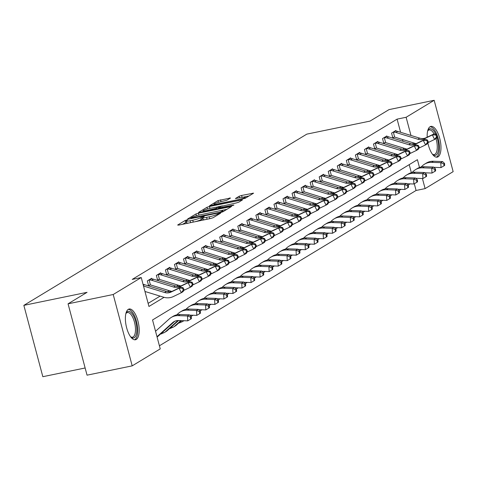 <?xml version="1.0" encoding="UTF-8"?>
<svg xmlns="http://www.w3.org/2000/svg" width="477" height="477" viewBox="0 0 477 477"><rect width="100%" height="100%" fill="white"/><g stroke="black" fill="none" stroke-linecap="round" stroke-linejoin="round"><path stroke-width="0.72" d="M186.93 219.909L185.195 220.469L177.647 225.037L178.708 225.102L210.613 218.52L213.1 217.727L220.648 213.159L217.19 214.262A6.32 0.817 -14.9 0 1 209.242 216.808L206.583 217.357A6.32 0.817 -14.9 0 1 202.749 217.607A6.32 0.817 -14.9 0 1 203.184 217.148L204.257 216.457L203.417 216.51L200.704 217.661A6.32 0.817 -14.9 0 1 192.756 220.207L190.096 220.756A6.32 0.817 -14.9 0 1 186.263 221.006A6.32 0.817 -14.9 0 1 186.698 220.547L187.771 219.855L186.93 219.909M186.549 222.067L182.548 224.309M203.029 218.669L201.216 219.587L200.704 217.661M427.177 137.209A15.693 6.279 -101.6 0 1 430.069 126.733A15.693 6.279 -101.6 0 1 430.898 126.399A15.693 6.279 -101.6 0 1 439.985 139.427A15.693 6.279 -101.6 0 1 438.071 156.814A15.693 6.279 -101.6 0 1 437.236 157.142A15.693 6.279 -101.6 0 1 427.857 142.736M136.291 339.421A15.693 6.279 -101.6 0 1 135.462 339.755A15.693 6.279 -101.6 0 1 126.375 326.733A15.693 6.279 -101.6 0 1 128.289 309.346A15.693 6.279 -101.6 0 1 129.124 309.013A15.693 6.279 -101.6 0 1 138.205 322.035A15.693 6.279 -101.6 0 1 136.291 339.421M230.528 198.021L218.031 200.596L209.51 205.814L245.1 198.36L253.615 193.149L241.606 195.457L239.126 196.25L235.399 198.563L241.958 197.377A5.283 0.68 -14.9 0 1 245.166 197.168A5.283 0.68 -14.9 0 1 238.16 199.678L217.154 204.007A5.283 0.68 -14.9 0 1 213.946 204.216A5.283 0.68 -14.9 0 1 220.952 201.711L226.939 200.191L230.528 198.021M419.492 167.499L417.411 159.688L152.539 319.966L160.236 348.89L132.195 365.859L87.047 375.166L68.062 303.819L87.058 292.329L23.85 305.358L306.812 134.132L370.021 121.104L389.017 109.609L434.165 100.301L453.15 171.642L425.108 188.612L422.419 178.511M68.062 303.819L113.21 294.512L141.252 277.542L148.949 306.467L164.046 297.332M400.591 132.272L397.097 119.131L132.224 279.409L141.252 277.542M397.097 119.131L406.124 117.27L434.165 100.301M198.42 213.171L195.934 213.964L187.556 219.038L188.618 219.104L220.523 212.527L223.009 211.728L231.524 206.517L198.42 213.171L198.927 215.073M198.599 212.354L206.982 207.28L209.463 206.487L242.572 199.833L238.846 202.147L236.365 202.94L220.94 206.404L218.424 207.984L233.098 205.128L233.933 205.074L232.102 205.73L198.653 212.551M148.12 303.366L160.093 296.122M167.445 291.674L169.138 290.648M176.496 286.2L178.183 285.174M185.541 280.726L187.228 279.701M194.586 275.253L196.274 274.227M203.631 269.779L205.325 268.754M212.676 264.3L214.37 263.28M221.722 258.826L223.415 257.807M230.773 253.353L232.46 252.333M239.818 247.879L241.505 246.859M248.863 242.405L250.55 241.386M257.908 236.932L259.601 235.912M266.953 231.458L268.646 230.439M275.998 225.985L277.692 224.959M285.049 220.511L286.737 219.486M294.094 215.038L295.782 214.012M303.139 209.564L304.827 208.538M312.185 204.09L313.878 203.065M321.23 198.617L322.923 197.591M330.275 193.143L331.968 192.118M339.326 187.67L341.013 186.644M348.371 182.196L350.058 181.171M357.416 176.717L359.103 175.697M366.461 171.243L368.155 170.223M375.506 165.769L377.2 164.75M384.551 160.296L386.245 159.276M393.603 154.822L395.29 153.803M402.648 149.349L404.335 148.329M402.982 141.264L402.516 139.511M151.841 278.92L151.668 278.276L147.327 280.899L148.609 285.723L149.79 285.007L148.508 285.341M160.886 273.446L160.713 272.802L156.373 275.426L157.654 280.249L158.835 279.534L157.553 279.868M169.931 267.973L169.758 267.329L165.418 269.952L166.7 274.776L167.88 274.06L166.598 274.394M178.976 262.499L178.803 261.855L174.463 264.479L175.745 269.302L176.925 268.587L175.643 268.921M188.021 257.025L187.855 256.382L183.508 259.005L184.79 263.829L185.97 263.113L184.688 263.447M197.067 251.552L196.9 250.902L192.553 253.531L193.841 258.355L195.021 257.64L193.74 257.974M206.118 246.078L205.945 245.428L201.604 248.058L202.886 252.882L204.067 252.166L202.785 252.5M215.163 240.605L214.99 239.955L210.649 242.584L211.931 247.402L213.112 246.692L211.83 247.026M224.208 235.125L224.035 234.481L219.694 237.111L220.976 241.928L222.157 241.219L220.875 241.553M233.253 229.652L233.08 229.008L228.739 231.637L230.021 236.455L231.202 235.745L229.92 236.079M242.298 224.178L242.131 223.534L237.784 226.164L239.066 230.981L240.247 230.266L238.971 230.606M251.343 218.704L251.176 218.061L246.83 220.69L248.118 225.508L249.298 224.792L248.016 225.132M260.394 213.231L260.221 212.587L255.881 215.216L257.163 220.034L258.343 219.319L257.061 219.658M269.439 207.757L269.267 207.113L264.926 209.743L266.208 214.561L267.388 213.845L266.106 214.185M278.485 202.284L278.312 201.64L273.971 204.269L275.253 209.087L276.433 208.371L275.151 208.705M287.53 196.81L287.357 196.166L283.016 198.796L284.298 203.613L285.479 202.898L284.197 203.232M296.575 191.337L296.408 190.693L292.061 193.316L293.343 198.14L294.524 197.424L293.248 197.758M305.626 185.863L305.453 185.219L301.106 187.843L302.394 192.666L303.575 191.951L302.293 192.285M314.671 180.389L314.498 179.746L310.157 182.369L311.439 187.193L312.62 186.477L311.338 186.811M323.716 174.916L323.543 174.272L319.202 176.895L320.484 181.719L321.665 181.004L320.383 181.338M332.761 169.442L332.588 168.798L328.248 171.422L329.529 176.246L330.71 175.53L329.428 175.864M341.806 163.969L341.633 163.319L337.293 165.948L338.575 170.772L339.755 170.056L338.473 170.39M350.851 158.495L350.684 157.845L346.338 160.475L347.62 165.298L348.8 164.583L347.524 164.917M359.902 153.022L359.73 152.372L355.389 155.001L356.671 159.819L357.851 159.109L356.569 159.443M368.948 147.542L368.775 146.898L364.434 149.528L365.716 154.345L366.896 153.636L365.615 153.97M377.993 142.068L377.82 141.425L373.479 144.054L374.761 148.872L375.942 148.162L374.66 148.496M387.038 136.595L386.865 135.951L382.524 138.58L383.806 143.398L384.987 142.683L383.705 143.022M396.083 131.121L395.91 130.477L391.569 133.107L392.851 137.925L394.032 137.209L392.75 137.549M159.413 345.783L416.075 190.472L414.292 183.764M411.341 172.68L409.206 164.654M161.286 333.381L161.435 333.93L162.615 333.214L161.333 333.548M170.337 327.908L170.48 328.456L171.66 327.741L170.378 328.075M179.382 322.434L179.525 322.983L180.705 322.267L179.424 322.601M23.85 305.358L42.835 376.699L85.133 367.982M132.195 365.859L113.21 294.512M416.075 190.472L425.108 188.612M413.243 144.03L412.891 142.701M410.965 135.462L406.124 117.27M186.263 221.006L186.775 222.932A6.32 0.817 -14.9 0 0 189.119 222.956M194.944 221.751A6.32 0.817 -14.9 0 0 201.216 219.587M202.749 217.607L203.262 219.533A6.32 0.817 -14.9 0 0 205.605 219.557M227.004 209.314L220.428 210.667M190.818 218.055L219.569 212.325L222.336 211.144A6.32 0.817 -14.9 0 0 222.771 210.691A6.32 0.817 -14.9 0 0 218.937 210.941L199.791 214.888A6.32 0.817 -14.9 0 0 191.849 217.429L190.818 218.055M218.174 206.726L222.473 205.843M209.999 208.377A5.283 0.68 -14.9 0 0 202.993 210.882A5.283 0.68 -14.9 0 0 206.195 210.673L216.081 208.354L218.597 206.774L209.999 208.377M249.095 195.946L243.312 197.138M156.993 336.708L172.608 322.667A10.059 9.129 58.8 0 1 173.861 321.736A10.059 9.129 58.8 0 1 178.577 320.532L187.741 320.848L187.491 315.947L178.326 315.625A15.091 13.69 -121.2 0 0 171.261 317.432A15.091 13.69 -121.2 0 0 169.377 318.833L155.55 331.265M157.064 336.971L157.315 336.816A7.042 6.392 -121.2 0 0 158.191 336.166L174.415 321.576A10.059 9.129 58.8 0 1 174.803 321.248M190.55 317.175L190.645 319.137L191.372 318.696L191.271 316.734L190.55 317.175L187.491 315.947L189.303 314.85L180.139 314.528A15.091 13.69 -121.2 0 0 173.068 316.34L171.261 317.432M189.303 314.85L191.271 316.734M190.645 319.137L187.741 320.848M143.082 284.411A7.042 6.392 58.8 0 1 144.495 284.68L166.395 291.411A10.059 9.129 -121.2 0 0 172.817 290.994L180.866 287.124L179.06 288.221L182.417 288.209L183.317 290.01L184.044 289.569L183.144 287.774L182.417 288.209M143.511 286.027L164.583 292.508A10.059 9.129 -121.2 0 0 171.01 292.091L179.06 288.221L181.314 292.717L173.264 296.581A15.091 13.69 58.8 0 1 163.623 297.207L144.96 291.471M184.044 289.569L183.12 291.62L181.314 292.717L183.317 290.01M183.144 287.774L180.866 287.124M189.59 315.124L196.786 315.375L196.542 310.467L187.378 310.151A15.091 13.69 -121.2 0 0 180.306 311.958A15.091 13.69 -121.2 0 0 178.422 313.353L176.764 314.844M199.595 311.702L199.69 313.663L200.418 313.222L200.316 311.26L199.595 311.702L196.542 310.467L198.349 309.376L189.184 309.054A15.091 13.69 -121.2 0 0 182.113 310.867L180.306 311.958M162.925 331.909L163.223 333.029A7.042 6.392 -121.2 0 0 164.553 332.439L166.36 331.342A7.042 6.392 -121.2 0 0 167.236 330.692L178.535 320.532M164.553 332.439A7.042 6.392 -121.2 0 0 165.43 331.789L177.945 320.532M163.223 333.029L162.615 333.214M198.349 309.376L200.316 311.26M199.69 313.663L196.786 315.375M198.635 309.651L205.831 309.901L205.587 304.994L196.423 304.678A15.091 13.69 -121.2 0 0 189.351 306.484A15.091 13.69 -121.2 0 0 187.467 307.88L185.815 309.37M208.64 306.222L208.741 308.19L209.463 307.748L209.361 305.787L208.64 306.222L205.587 304.994L207.394 303.903L198.229 303.581A15.091 13.69 -121.2 0 0 191.158 305.393L189.351 306.484M171.97 326.435L172.269 327.556A7.042 6.392 -121.2 0 0 173.598 326.966L175.405 325.869A7.042 6.392 -121.2 0 0 176.281 325.219L181.385 320.627M173.598 326.966A7.042 6.392 -121.2 0 0 174.475 326.31L180.819 320.61M172.269 327.556L171.66 327.741M207.394 303.903L209.361 305.787M208.741 308.19L205.831 309.901M207.686 304.177L214.877 304.427L214.632 299.52L205.468 299.204A15.091 13.69 -121.2 0 0 198.396 301.011A15.091 13.69 -121.2 0 0 196.518 302.406L194.86 303.897M217.685 300.748L217.786 302.716L218.508 302.275L218.412 300.313L217.685 300.748L214.632 299.52L216.439 298.429L207.274 298.107A15.091 13.69 -121.2 0 0 200.209 299.92L198.396 301.011M181.022 320.961L181.32 322.082A7.042 6.392 -121.2 0 0 182.643 321.492A7.042 6.392 -121.2 0 0 183.52 320.836L183.663 320.711M181.32 322.082L180.705 322.267M190.013 315.53L190.43 315.154M216.439 298.429L218.412 300.313M217.786 302.716L214.877 304.427M153.54 279.206L151.728 280.303A7.042 6.392 58.8 0 0 149.128 280.053L150.935 278.956A7.042 6.392 58.8 0 1 153.54 279.206L175.441 285.938A10.059 9.129 -121.2 0 0 181.862 285.52L189.912 281.651L188.105 282.748L191.462 282.736L192.368 284.536L193.09 284.095L192.189 282.301L191.462 282.736M151.728 280.303L173.628 287.035A10.059 9.129 -121.2 0 0 180.056 286.617L188.105 282.748L190.359 287.237L183.639 290.469M193.09 284.095L192.165 286.146L190.359 287.237L192.368 284.536M171.696 291.435L150.768 285.002A2.009 1.825 -121.2 0 0 150.428 284.93L149.79 285.007M149.128 280.053L150.428 284.93M192.189 282.301L189.912 281.651M162.585 273.732L160.773 274.83A7.042 6.392 58.8 0 0 158.173 274.579L159.986 273.482A7.042 6.392 58.8 0 1 162.585 273.732L184.486 280.464A10.059 9.129 -121.2 0 0 190.907 280.047L198.963 276.177L197.15 277.274L200.513 277.262L201.413 279.063L202.135 278.622L201.234 276.827L200.513 277.262M160.773 274.83L182.673 281.561A10.059 9.129 -121.2 0 0 189.101 281.144L197.15 277.274L199.404 281.764L192.684 284.996M202.135 278.622L201.216 280.673L199.404 281.764L201.413 279.063M180.747 285.962L159.819 279.528A2.009 1.825 -121.2 0 0 159.473 279.456L158.835 279.534M158.173 274.579L159.473 279.456M201.234 276.827L198.963 276.177M171.631 268.259L169.824 269.356A7.042 6.392 58.8 0 0 167.218 269.1L169.031 268.008A7.042 6.392 58.8 0 1 171.631 268.259L193.531 274.99A10.059 9.129 -121.2 0 0 199.958 274.573L208.008 270.703L206.195 271.801L209.558 271.789L210.458 273.589L211.18 273.148L210.279 271.353L209.558 271.789M169.824 269.356L191.724 276.088A10.059 9.129 -121.2 0 0 198.146 275.67L206.195 271.801L208.449 276.29L201.729 279.522M211.18 273.148L210.262 275.199L208.449 276.29L210.458 273.589M189.792 280.488L168.864 274.054A2.009 1.825 -121.2 0 0 168.518 273.983L167.88 274.06M167.218 269.1L168.518 273.983M210.279 271.353L208.008 270.703M216.731 298.703L223.928 298.954L223.677 294.047L214.513 293.731A15.091 13.69 -121.2 0 0 207.441 295.537A15.091 13.69 -121.2 0 0 205.563 296.932L203.906 298.423M226.73 295.275L226.831 297.243L227.553 296.801L227.457 294.84L226.73 295.275L223.677 294.047L225.49 292.956L216.325 292.634A15.091 13.69 -121.2 0 0 209.254 294.446L207.441 295.537M190.925 316.406A7.042 6.392 -121.2 0 0 191.688 316.018A7.042 6.392 -121.2 0 0 192.565 315.363L192.714 315.237M199.058 310.056L199.481 309.68M225.49 292.956L227.457 294.84M226.831 297.243L223.928 298.954M180.676 262.785L178.869 263.882A7.042 6.392 58.8 0 0 176.269 263.626L178.076 262.535A7.042 6.392 58.8 0 1 180.676 262.785L202.576 269.517A10.059 9.129 -121.2 0 0 209.004 269.1L217.053 265.23L215.24 266.327L218.603 266.315L219.503 268.116L220.231 267.675L219.325 265.88L218.603 266.315M178.869 263.882L200.769 270.614A10.059 9.129 -121.2 0 0 207.191 270.197L215.24 266.327L217.494 270.817L210.78 274.048M220.231 267.675L219.307 269.726L217.494 270.817L219.503 268.116M198.837 275.014L177.909 268.581A2.009 1.825 -121.2 0 0 177.563 268.509L176.925 268.587M176.269 263.626L177.563 268.509M219.325 265.88L217.053 265.23M125.88 313.556A13.583 5.438 -101.6 0 1 126.053 313.192A13.583 5.438 -101.6 0 1 132.475 314.206A13.583 5.438 -101.6 0 1 136.81 328.629A13.583 5.438 -101.6 0 1 130.99 337.126A13.583 5.438 -101.6 0 1 130.68 336.863M130.615 336.774A12.575 5.032 78.4 0 0 132.481 337.185A12.575 5.032 78.4 0 0 135.462 328.522A12.575 5.032 78.4 0 0 127.407 312.554A12.575 5.032 78.4 0 0 125.85 313.669M134.538 339.779A15.592 6.243 78.4 0 0 137.692 329.213A15.592 6.243 78.4 0 0 128.265 309.358M427.654 130.942A13.583 5.438 -101.6 0 1 427.833 130.585A13.583 5.438 -101.6 0 1 429.163 129.052A13.583 5.438 -101.6 0 1 435.793 134.323M436.932 137.191A13.583 5.438 -101.6 0 1 436.085 155.085A13.583 5.438 -101.6 0 1 432.77 154.518A13.583 5.438 -101.6 0 1 432.46 154.256M432.395 154.16A12.575 5.032 78.4 0 0 434.261 154.572A12.575 5.032 78.4 0 0 434.929 154.309A12.575 5.032 78.4 0 0 435.984 138.604M434.058 133.906A12.575 5.032 78.4 0 0 429.181 129.941A12.575 5.032 78.4 0 0 428.513 130.203A12.575 5.032 78.4 0 0 427.63 131.056M436.318 157.166A15.592 6.243 78.4 0 0 436.598 157.016A15.592 6.243 78.4 0 0 438.655 140.429A15.592 6.243 78.4 0 0 430.045 126.745M225.776 293.23L232.973 293.48L232.722 288.573L223.558 288.257A15.091 13.69 -121.2 0 0 216.486 290.064A15.091 13.69 -121.2 0 0 214.608 291.459L212.951 292.95M235.781 289.801L235.876 291.763L236.598 291.328L236.503 289.366L235.781 289.801L232.722 288.573L234.535 287.482L225.371 287.16A15.091 13.69 -121.2 0 0 218.299 288.967L216.486 290.064M199.97 310.932A7.042 6.392 -121.2 0 0 200.734 310.545A7.042 6.392 -121.2 0 0 201.616 309.889L201.759 309.764M208.109 304.582L208.527 304.207M234.535 287.482L236.503 289.366M235.876 291.763L232.973 293.48M234.821 287.756L242.018 288.007L241.767 283.099L232.603 282.783A15.091 13.69 -121.2 0 0 225.538 284.59A15.091 13.69 -121.2 0 0 223.653 285.985L221.996 287.476M244.826 284.328L244.922 286.289L245.649 285.854L245.548 283.893L244.826 284.328L241.767 283.099L243.58 282.008L234.416 281.686A15.091 13.69 -121.2 0 0 227.344 283.493L225.538 284.59M209.015 305.459A7.042 6.392 -121.2 0 0 209.779 305.065A7.042 6.392 -121.2 0 0 210.661 304.415L210.804 304.284M217.154 299.109L217.572 298.733M243.58 282.008L245.548 283.893M244.922 286.289L242.018 288.007M243.866 282.283L251.063 282.533L250.819 277.626L241.654 277.304A15.091 13.69 -121.2 0 0 234.583 279.117A15.091 13.69 -121.2 0 0 232.698 280.512L231.041 282.002M253.871 278.854L253.967 280.816L254.694 280.381L254.593 278.419L253.871 278.854L250.819 277.626L252.625 276.529L243.461 276.213A15.091 13.69 -121.2 0 0 236.389 278.019L234.583 279.117M218.067 299.979A7.042 6.392 -121.2 0 0 218.83 299.592A7.042 6.392 -121.2 0 0 219.706 298.942L219.849 298.811M226.199 293.635L226.617 293.26M252.625 276.529L254.593 278.419M253.967 280.816L251.063 282.533M252.911 276.809L260.108 277.059L259.864 272.152L250.699 271.83A15.091 13.69 -121.2 0 0 243.628 273.643A15.091 13.69 -121.2 0 0 241.744 275.038L240.092 276.529M262.916 273.381L263.018 275.342L263.739 274.907L263.638 272.945L262.916 273.381L259.864 272.152L261.67 271.055L252.506 270.739A15.091 13.69 -121.2 0 0 245.434 272.546L243.628 273.643M227.112 294.506A7.042 6.392 -121.2 0 0 227.875 294.118A7.042 6.392 -121.2 0 0 228.751 293.468L228.894 293.337M235.244 288.162L235.662 287.786M261.67 271.055L263.638 272.945M263.018 275.342L260.108 277.059M261.962 271.335L269.153 271.586L268.909 266.679L259.744 266.357A15.091 13.69 -121.2 0 0 252.673 268.169A15.091 13.69 -121.2 0 0 250.795 269.565L249.137 271.055M271.962 267.907L272.063 269.869L272.784 269.433L272.689 267.472L271.962 267.907L268.909 266.679L270.715 265.582L261.551 265.266A15.091 13.69 -121.2 0 0 254.485 267.072L252.673 268.169M236.157 289.032A7.042 6.392 -121.2 0 0 236.92 288.645A7.042 6.392 -121.2 0 0 237.796 287.995L237.94 287.864M244.29 282.688L244.707 282.312M270.715 265.582L272.689 267.472M272.063 269.869L269.153 271.586M189.721 257.312L187.914 258.403A7.042 6.392 58.8 0 0 185.314 258.152L187.121 257.061A7.042 6.392 58.8 0 1 189.721 257.312L211.621 264.043A10.059 9.129 -121.2 0 0 218.049 263.626L226.098 259.756L224.291 260.853L227.648 260.841L228.549 262.642L229.276 262.201L228.376 260.406L227.648 260.841M187.914 258.403L209.814 265.14A10.059 9.129 -121.2 0 0 216.242 264.723L224.291 260.853L226.545 265.343L219.825 268.575M229.276 262.201L228.352 264.252L226.545 265.343L228.549 262.642M207.883 269.541L186.954 263.107A2.009 1.825 -121.2 0 0 186.614 263.036L185.97 263.113M185.314 258.152L186.614 263.036M228.376 260.406L226.098 259.756M198.772 251.838L196.959 252.929A7.042 6.392 58.8 0 0 194.36 252.679L196.166 251.588A7.042 6.392 58.8 0 1 198.772 251.838L220.672 258.57A10.059 9.129 -121.2 0 0 227.094 258.152L235.143 254.283L233.336 255.38L236.693 255.368L237.594 257.163L238.321 256.727L237.421 254.933L236.693 255.368M196.959 252.929L218.86 259.661A10.059 9.129 -121.2 0 0 225.287 259.244L233.336 255.38L235.59 259.87L228.871 263.101M238.321 256.727L237.397 258.778L235.59 259.87L237.594 257.163M216.928 264.067L195.999 257.634A2.009 1.825 -121.2 0 0 195.659 257.562L195.021 257.64M194.36 252.679L195.659 257.562M237.421 254.933L235.143 254.283M207.817 246.365L206.004 247.456A7.042 6.392 58.8 0 0 203.405 247.205L205.217 246.114A7.042 6.392 58.8 0 1 207.817 246.365L229.717 253.096A10.059 9.129 -121.2 0 0 236.139 252.679L244.188 248.809L242.382 249.906L245.738 249.894L246.645 251.689L247.366 251.254L246.466 249.459L245.738 249.894M206.004 247.456L227.905 254.187A10.059 9.129 -121.2 0 0 234.332 253.77L242.382 249.906L244.635 254.396L237.916 257.628M247.366 251.254L246.442 253.305L244.635 254.396L246.645 251.689M225.973 258.594L205.05 252.16A2.009 1.825 -121.2 0 0 204.705 252.089L204.067 252.166M203.405 247.205L204.705 252.089M246.466 249.459L244.188 248.809M216.862 240.891L215.049 241.982A7.042 6.392 58.8 0 0 212.45 241.732L214.262 240.641A7.042 6.392 58.8 0 1 216.862 240.891L238.762 247.623A10.059 9.129 -121.2 0 0 245.19 247.205L253.239 243.336L251.427 244.427L254.79 244.421L255.69 246.215L256.411 245.78L255.511 243.98L254.79 244.421M215.049 241.982L236.95 248.714A10.059 9.129 -121.2 0 0 243.377 248.296L251.427 244.427L253.681 248.922L246.961 252.154M256.411 245.78L255.493 247.825L253.681 248.922L255.69 246.215M235.024 253.12L214.095 246.687A2.009 1.825 -121.2 0 0 213.75 246.615L213.112 246.692M212.45 241.732L213.75 246.615M255.511 243.98L253.239 243.336M225.907 235.417L224.101 236.509A7.042 6.392 58.8 0 0 221.495 236.258L223.308 235.161A7.042 6.392 58.8 0 1 225.907 235.417L247.807 242.149A10.059 9.129 -121.2 0 0 254.235 241.732L262.284 237.862L260.472 238.953L263.835 238.947L264.735 240.742L265.456 240.307L264.556 238.506L263.835 238.947M224.101 236.509L246.001 243.24A10.059 9.129 -121.2 0 0 252.422 242.823L260.472 238.953L262.726 243.449L256.006 246.681M265.456 240.307L264.538 242.352L262.726 243.449L264.735 240.742M244.069 247.646L223.141 241.213A2.009 1.825 -121.2 0 0 222.795 241.141L222.157 241.219M221.495 236.258L222.795 241.141M264.556 238.506L262.284 237.862M271.008 265.862L278.204 266.112L277.954 261.205L268.789 260.883A15.091 13.69 -121.2 0 0 261.718 262.696A15.091 13.69 -121.2 0 0 259.84 264.091L258.182 265.582M281.007 262.433L281.108 264.395L281.829 263.96L281.734 261.998L281.007 262.433L277.954 261.205L279.766 260.108L270.602 259.792A15.091 13.69 -121.2 0 0 263.531 261.599L261.718 262.696M245.202 283.559A7.042 6.392 -121.2 0 0 245.965 283.171A7.042 6.392 -121.2 0 0 246.842 282.521L246.991 282.39M253.335 277.215L253.758 276.839M279.766 260.108L281.734 261.998M281.108 264.395L278.204 266.112M234.952 229.944L233.146 231.035A7.042 6.392 58.8 0 0 230.546 230.785L232.353 229.687A7.042 6.392 58.8 0 1 234.952 229.944L256.853 236.675A10.059 9.129 -121.2 0 0 263.28 236.258L271.33 232.388L269.523 233.48L272.88 233.474L273.78 235.268L274.508 234.833L273.601 233.032L272.88 233.474M233.146 231.035L255.046 237.767A10.059 9.129 -121.2 0 0 261.468 237.349L269.523 233.48L271.771 237.975L265.057 241.207M274.508 234.833L273.583 236.878L271.771 237.975L273.78 235.268M253.114 242.173L232.186 235.739A2.009 1.825 -121.2 0 0 231.84 235.668L231.202 235.745M230.546 230.785L231.84 235.668M273.601 233.032L271.33 232.388M280.053 260.388L287.249 260.639L286.999 255.732L277.835 255.41A15.091 13.69 -121.2 0 0 270.763 257.222A15.091 13.69 -121.2 0 0 268.885 258.617L267.227 260.108M290.058 256.96L290.153 258.922L290.881 258.486L290.779 256.519L290.058 256.96L286.999 255.732L288.812 254.635L279.647 254.319A15.091 13.69 -121.2 0 0 272.576 256.125L270.763 257.222M254.247 278.085A7.042 6.392 -121.2 0 0 255.01 277.697A7.042 6.392 -121.2 0 0 255.893 277.048L256.036 276.916M262.386 271.741L262.803 271.365M288.812 254.635L290.779 256.519M290.153 258.922L287.249 260.639M243.997 224.47L242.191 225.561A7.042 6.392 58.8 0 0 239.591 225.311L241.398 224.214A7.042 6.392 58.8 0 1 243.997 224.47L265.898 231.202A10.059 9.129 -121.2 0 0 272.325 230.785L280.375 226.915L278.568 228.006L281.925 228L282.825 229.795L283.553 229.359L282.652 227.559L281.925 228M242.191 225.561L264.091 232.293A10.059 9.129 -121.2 0 0 270.519 231.876L278.568 228.006L280.822 232.502L274.102 235.727M283.553 229.359L282.628 231.405L280.822 232.502L282.825 229.795M262.159 236.699L241.231 230.266A2.009 1.825 -121.2 0 0 240.891 230.194L240.247 230.266M239.591 225.311L240.891 230.194M282.652 227.559L280.375 226.915M289.098 254.915L296.295 255.165L296.044 250.258L286.88 249.936A15.091 13.69 -121.2 0 0 279.814 251.749A15.091 13.69 -121.2 0 0 277.93 253.144L276.272 254.635M299.103 251.486L299.198 253.448L299.926 253.013L299.824 251.045L299.103 251.486L296.044 250.258L297.857 249.161L288.692 248.845A15.091 13.69 -121.2 0 0 281.621 250.652L279.814 251.749M263.292 272.611A7.042 6.392 -121.2 0 0 264.055 272.224A7.042 6.392 -121.2 0 0 264.938 271.574L265.081 271.443M271.431 266.267L271.848 265.892M297.857 249.161L299.824 251.045M299.198 253.448L296.295 255.165M253.048 218.991L251.236 220.088A7.042 6.392 58.8 0 0 248.636 219.837L250.443 218.74A7.042 6.392 58.8 0 1 253.048 218.991L274.949 225.722A10.059 9.129 -121.2 0 0 281.37 225.305L289.42 221.441L287.613 222.532L290.97 222.526L291.876 224.321L292.598 223.886L291.697 222.085L290.97 222.526M251.236 220.088L273.136 226.819A10.059 9.129 -121.2 0 0 279.564 226.402L287.613 222.532L289.867 227.028L283.147 230.254M292.598 223.886L291.674 225.931L289.867 227.028L291.876 224.321M271.204 231.226L250.276 224.792A2.009 1.825 -121.2 0 0 249.936 224.721L249.298 224.792M248.636 219.837L249.936 224.721M291.697 222.085L289.42 221.441M298.143 249.441L305.34 249.692L305.095 244.784L295.931 244.462A15.091 13.69 -121.2 0 0 288.859 246.275A15.091 13.69 -121.2 0 0 286.975 247.67L285.318 249.161M308.148 246.013L308.243 247.974L308.971 247.539L308.869 245.572L308.148 246.013L305.095 244.784L306.902 243.687L297.737 243.365A15.091 13.69 -121.2 0 0 290.666 245.178L288.859 246.275M272.343 267.138A7.042 6.392 -121.2 0 0 273.106 266.75A7.042 6.392 -121.2 0 0 273.983 266.1L274.126 265.969M280.476 260.794L280.893 260.418M306.902 243.687L308.869 245.572M308.243 247.974L305.34 249.692M262.094 213.517L260.281 214.614A7.042 6.392 58.8 0 0 257.681 214.364L259.494 213.267A7.042 6.392 58.8 0 1 262.094 213.517L283.994 220.249A10.059 9.129 -121.2 0 0 290.415 219.831L298.465 215.968L296.658 217.059L300.015 217.053L300.921 218.848L301.643 218.412L300.743 216.612L300.015 217.053M260.281 214.614L282.181 221.346A10.059 9.129 -121.2 0 0 288.609 220.929L296.658 217.059L298.912 221.555L292.192 224.78M301.643 218.412L300.719 220.457L298.912 221.555L300.921 218.848M280.249 225.752L259.327 219.319A2.009 1.825 -121.2 0 0 258.981 219.247L258.343 219.319M257.681 214.364L258.981 219.247M300.743 216.612L298.465 215.968M307.194 243.962L314.385 244.218L314.14 239.311L304.976 238.989A15.091 13.69 -121.2 0 0 297.904 240.802A15.091 13.69 -121.2 0 0 296.026 242.197L294.369 243.687M317.193 240.539L317.294 242.501L318.016 242.06L317.915 240.098L317.193 240.539L314.14 239.311L315.947 238.214L306.783 237.892A15.091 13.69 -121.2 0 0 299.711 239.704L297.904 240.802M281.388 261.664A7.042 6.392 -121.2 0 0 282.151 261.277A7.042 6.392 -121.2 0 0 283.028 260.627L283.171 260.496M289.521 255.32L289.938 254.945M315.947 238.214L317.915 240.098M317.294 242.501L314.385 244.218M271.139 208.044L269.332 209.141A7.042 6.392 58.8 0 0 266.726 208.89L268.539 207.793A7.042 6.392 58.8 0 1 271.139 208.044L293.039 214.775A10.059 9.129 -121.2 0 0 299.467 214.358L307.516 210.488L305.703 211.585L309.066 211.579L309.967 213.374L310.688 212.939L309.788 211.138L309.066 211.579M269.332 209.141L291.226 215.872A10.059 9.129 -121.2 0 0 297.654 215.455L305.703 211.585L307.957 216.081L301.237 219.307M310.688 212.939L309.77 214.984L307.957 216.081L309.967 213.374M289.3 220.273L268.372 213.845A2.009 1.825 -121.2 0 0 268.026 213.774L267.388 213.845M266.726 208.89L268.026 213.774M309.788 211.138L307.516 210.488M316.239 238.488L323.43 238.744L323.185 233.837L314.021 233.515A15.091 13.69 -121.2 0 0 306.949 235.322A15.091 13.69 -121.2 0 0 305.071 236.723L303.414 238.208M326.238 235.066L326.34 237.027L327.061 236.586L326.966 234.624L326.238 235.066L323.185 233.837L324.992 232.74L315.828 232.418A15.091 13.69 -121.2 0 0 308.762 234.231L306.949 235.322M290.433 256.191A7.042 6.392 -121.2 0 0 291.197 255.803A7.042 6.392 -121.2 0 0 292.073 255.153L292.216 255.022M298.566 249.847L298.984 249.465M324.992 232.74L326.966 234.624M326.34 237.027L323.43 238.744M280.184 202.57L278.377 203.667A7.042 6.392 58.8 0 0 275.772 203.417L277.584 202.32A7.042 6.392 58.8 0 1 280.184 202.57L302.084 209.302A10.059 9.129 -121.2 0 0 308.512 208.884L316.561 205.015L314.748 206.112L318.111 206.1L319.012 207.9L319.733 207.459L318.833 205.665L318.111 206.1M278.377 203.667L300.277 210.399A10.059 9.129 -121.2 0 0 306.699 209.981L314.748 206.112L317.002 210.607L310.283 213.833M319.733 207.459L318.815 209.51L317.002 210.607L319.012 207.9M298.346 214.799L277.417 208.366A2.009 1.825 -121.2 0 0 277.071 208.294L276.433 208.371M275.772 203.417L277.071 208.294M318.833 205.665L316.561 205.015M325.284 233.014L332.481 233.265L332.231 228.364L323.066 228.042A15.091 13.69 -121.2 0 0 315.995 229.848A15.091 13.69 -121.2 0 0 314.116 231.25L312.459 232.734M335.283 229.592L335.385 231.554L336.106 231.112L336.011 229.151L335.283 229.592L332.231 228.364L334.043 227.267L324.879 226.945A15.091 13.69 -121.2 0 0 317.807 228.757L315.995 229.848M299.478 250.717A7.042 6.392 -121.2 0 0 300.242 250.33A7.042 6.392 -121.2 0 0 301.118 249.68L301.267 249.549M307.611 244.367L308.035 243.991M334.043 227.267L336.011 229.151M335.385 231.554L332.481 233.265M334.329 227.541L341.526 227.791L341.276 222.884L332.111 222.568A15.091 13.69 -121.2 0 0 325.046 224.375A15.091 13.69 -121.2 0 0 323.162 225.77L321.504 227.261M344.334 224.118L344.43 226.08L345.157 225.639L345.056 223.677L344.334 224.118L341.276 222.884L343.088 221.793L333.924 221.471A15.091 13.69 -121.2 0 0 326.852 223.284L325.046 224.375M308.524 245.244A7.042 6.392 -121.2 0 0 309.287 244.856A7.042 6.392 -121.2 0 0 310.169 244.206L310.312 244.075M316.662 238.894L317.08 238.518M343.088 221.793L345.056 223.677M344.43 226.08L341.526 227.791M343.374 222.067L350.571 222.318L350.327 217.411L341.156 217.095A15.091 13.69 -121.2 0 0 334.091 218.901A15.091 13.69 -121.2 0 0 332.207 220.296L330.549 221.787M353.379 218.639L353.475 220.607L354.202 220.165L354.101 218.204L353.379 218.639L350.327 217.411L352.133 216.319L342.969 215.998A15.091 13.69 -121.2 0 0 335.897 217.81L334.091 218.901M317.569 239.77A7.042 6.392 -121.2 0 0 318.338 239.382A7.042 6.392 -121.2 0 0 319.214 238.727L319.357 238.601M325.708 233.42L326.125 233.044M352.133 216.319L354.101 218.204M353.475 220.607L350.571 222.318M352.42 216.594L359.616 216.844L359.372 211.937L350.207 211.621A15.091 13.69 -121.2 0 0 343.136 213.428A15.091 13.69 -121.2 0 0 341.252 214.823L339.594 216.314M362.425 213.165L362.526 215.133L363.247 214.692L363.146 212.73L362.425 213.165L359.372 211.937L361.178 210.846L352.014 210.524A15.091 13.69 -121.2 0 0 344.943 212.337L343.136 213.428M326.62 234.296A7.042 6.392 -121.2 0 0 327.383 233.909A7.042 6.392 -121.2 0 0 328.259 233.253L328.403 233.128M334.753 227.946L335.17 227.571M361.178 210.846L363.146 212.73M362.526 215.133L359.616 216.844M361.471 211.12L368.661 211.371L368.417 206.463L359.253 206.147A15.091 13.69 -121.2 0 0 352.181 207.954A15.091 13.69 -121.2 0 0 350.303 209.349L348.645 210.84M371.47 207.692L371.571 209.659L372.293 209.218L372.191 207.256L371.47 207.692L368.417 206.463L370.224 205.372L361.059 205.05A15.091 13.69 -121.2 0 0 353.988 206.863L352.181 207.954M335.665 228.823A7.042 6.392 -121.2 0 0 336.428 228.435A7.042 6.392 -121.2 0 0 337.305 227.779L337.448 227.654M343.798 222.473L344.215 222.097M370.224 205.372L372.191 207.256M371.571 209.659L368.661 211.371M370.516 205.647L377.712 205.897L377.462 200.99L368.298 200.674A15.091 13.69 -121.2 0 0 361.226 202.481A15.091 13.69 -121.2 0 0 359.348 203.876L357.69 205.366M380.515 202.218L380.616 204.18L381.338 203.745L381.242 201.783L380.515 202.218L377.462 200.99L379.269 199.899L370.104 199.577A15.091 13.69 -121.2 0 0 363.039 201.383L361.226 202.481M344.71 223.349A7.042 6.392 -121.2 0 0 345.473 222.962A7.042 6.392 -121.2 0 0 346.35 222.306L346.493 222.175M352.843 216.999L353.26 216.624M379.269 199.899L381.242 201.783M380.616 204.18L377.712 205.897M379.561 200.173L386.758 200.423L386.507 195.516L377.343 195.194A15.091 13.69 -121.2 0 0 370.271 197.007A15.091 13.69 -121.2 0 0 368.393 198.402L366.735 199.893M389.56 196.745L389.661 198.706L390.383 198.271L390.287 196.309L389.56 196.745L386.507 195.516L388.32 194.425L379.155 194.103A15.091 13.69 -121.2 0 0 372.084 195.91L370.271 197.007M353.755 217.876A7.042 6.392 -121.2 0 0 354.518 217.482A7.042 6.392 -121.2 0 0 355.395 216.832L355.544 216.701M361.888 211.526L362.311 211.15M388.32 194.425L390.287 196.309M389.661 198.706L386.758 200.423M388.606 194.699L395.803 194.95L395.552 190.043L386.388 189.721A15.091 13.69 -121.2 0 0 379.322 191.533A15.091 13.69 -121.2 0 0 377.438 192.929L375.781 194.419M398.611 191.271L398.706 193.233L399.434 192.797L399.332 190.836L398.611 191.271L395.552 190.043L397.365 188.946L388.2 188.63A15.091 13.69 -121.2 0 0 381.129 190.436L379.322 191.533M362.8 212.396A7.042 6.392 -121.2 0 0 363.563 212.009A7.042 6.392 -121.2 0 0 364.446 211.359L364.589 211.228M370.939 206.052L371.356 205.676M397.365 188.946L399.332 190.836M398.706 193.233L395.803 194.95M289.229 197.096L287.422 198.193A7.042 6.392 58.8 0 0 284.823 197.943L286.629 196.846A7.042 6.392 58.8 0 1 289.229 197.096L311.129 203.828A10.059 9.129 -121.2 0 0 317.557 203.411L325.606 199.541L323.8 200.638L327.156 200.626L328.057 202.427L328.784 201.986L327.878 200.191L327.156 200.626M287.422 198.193L309.323 204.925A10.059 9.129 -121.2 0 0 315.744 204.508L323.8 200.638L326.053 205.134L319.334 208.36M328.784 201.986L327.86 204.037L326.053 205.134L328.057 202.427M307.391 209.325L286.462 202.892A2.009 1.825 -121.2 0 0 286.117 202.82L285.479 202.898M284.823 197.943L286.117 202.82M327.878 200.191L325.606 199.541M298.274 191.623L296.467 192.72A7.042 6.392 58.8 0 0 293.868 192.469L295.674 191.372A7.042 6.392 58.8 0 1 298.274 191.623L320.174 198.354A10.059 9.129 -121.2 0 0 326.602 197.937L334.651 194.067L332.845 195.165L336.202 195.153L337.102 196.953L337.829 196.512L336.929 194.717L336.202 195.153M296.467 192.72L318.368 199.452A10.059 9.129 -121.2 0 0 324.795 199.034L332.845 195.165L335.098 199.654L328.379 202.886M337.829 196.512L336.905 198.563L335.098 199.654L337.102 196.953M316.436 203.852L295.507 197.418A2.009 1.825 -121.2 0 0 295.168 197.347L294.524 197.424M293.868 192.469L295.168 197.347M336.929 194.717L334.651 194.067M307.325 186.149L305.513 187.246A7.042 6.392 58.8 0 0 302.913 186.99L304.72 185.899A7.042 6.392 58.8 0 1 307.325 186.149L329.225 192.881A10.059 9.129 -121.2 0 0 335.647 192.464L343.696 188.594L341.89 189.691L345.247 189.679L346.153 191.48L346.874 191.038L345.974 189.244L345.247 189.679M305.513 187.246L327.413 193.978A10.059 9.129 -121.2 0 0 333.84 193.561L341.89 189.691L344.144 194.181L337.424 197.412M346.874 191.038L345.95 193.09L344.144 194.181L346.153 191.48M325.481 198.378L304.553 191.945A2.009 1.825 -121.2 0 0 304.213 191.873L303.575 191.951M302.913 186.99L304.213 191.873M345.974 189.244L343.696 188.594M316.37 180.676L314.558 181.773A7.042 6.392 58.8 0 0 311.958 181.516L313.771 180.425A7.042 6.392 58.8 0 1 316.37 180.676L338.271 187.407A10.059 9.129 -121.2 0 0 344.692 186.99L352.741 183.12L350.935 184.217L354.298 184.205L355.198 186.006L355.92 185.565L355.019 183.77L354.298 184.205M314.558 181.773L336.458 188.504A10.059 9.129 -121.2 0 0 342.885 188.087L350.935 184.217L353.189 188.707L346.469 191.939M355.92 185.565L354.995 187.616L353.189 188.707L355.198 186.006M334.526 192.905L313.604 186.471A2.009 1.825 -121.2 0 0 313.258 186.4L312.62 186.477M311.958 181.516L313.258 186.4M355.019 183.77L352.741 183.12M325.415 175.202L323.609 176.299A7.042 6.392 58.8 0 0 321.003 176.043L322.816 174.952A7.042 6.392 58.8 0 1 325.415 175.202L347.316 181.934A10.059 9.129 -121.2 0 0 353.743 181.516L361.793 177.647L359.98 178.744L363.343 178.732L364.243 180.533L364.965 180.091L364.064 178.297L363.343 178.732M323.609 176.299L345.509 183.031A10.059 9.129 -121.2 0 0 351.931 182.613L359.98 178.744L362.234 183.234L355.514 186.465M364.965 180.091L364.046 182.142L362.234 183.234L364.243 180.533M343.577 187.431L322.649 180.998A2.009 1.825 -121.2 0 0 322.303 180.926L321.665 181.004M321.003 176.043L322.303 180.926M364.064 178.297L361.793 177.647M334.46 169.729L332.654 170.82A7.042 6.392 58.8 0 0 330.048 170.569L331.861 169.478A7.042 6.392 58.8 0 1 334.46 169.729L356.361 176.46A10.059 9.129 -121.2 0 0 362.788 176.043L370.838 172.173L369.025 173.27L372.388 173.258L373.288 175.059L374.01 174.618L373.109 172.823L372.388 173.258M332.654 170.82L354.554 177.557A10.059 9.129 -121.2 0 0 360.976 177.134L369.025 173.27L371.279 177.76L364.559 180.992M374.01 174.618L373.092 176.669L371.279 177.76L373.288 175.059M352.622 181.958L331.694 175.524A2.009 1.825 -121.2 0 0 331.348 175.453L330.71 175.53M330.048 170.569L331.348 175.453M373.109 172.823L370.838 172.173M343.506 164.255L341.699 165.346A7.042 6.392 58.8 0 0 339.099 165.096L340.906 164.005A7.042 6.392 58.8 0 1 343.506 164.255L365.406 170.987A10.059 9.129 -121.2 0 0 371.833 170.569L379.883 166.7L378.076 167.797L381.433 167.785L382.333 169.579L383.061 169.144L382.155 167.349L381.433 167.785M341.699 165.346L363.599 172.078A10.059 9.129 -121.2 0 0 370.021 171.66L378.076 167.797L380.33 172.286L373.61 175.518M383.061 169.144L382.137 171.195L380.33 172.286L382.333 169.579M361.667 176.484L340.739 170.05A2.009 1.825 -121.2 0 0 340.399 169.979L339.755 170.056M339.099 165.096L340.399 169.979M382.155 167.349L379.883 166.7M352.551 158.781L350.744 159.873A7.042 6.392 58.8 0 0 348.144 159.622L349.951 158.531A7.042 6.392 58.8 0 1 352.551 158.781L374.451 165.513A10.059 9.129 -121.2 0 0 380.879 165.096L388.928 161.226L387.121 162.323L390.478 162.311L391.378 164.106L392.106 163.671L391.206 161.87L390.478 162.311M350.744 159.873L372.644 166.604A10.059 9.129 -121.2 0 0 379.072 166.187L387.121 162.323L389.375 166.813L382.655 170.045M392.106 163.671L391.182 165.716L389.375 166.813L391.378 164.106M370.712 171.01L349.784 164.577A2.009 1.825 -121.2 0 0 349.444 164.505L348.8 164.583M348.144 159.622L349.444 164.505M391.206 161.87L388.928 161.226M397.651 189.226L404.848 189.476L404.603 184.569L395.439 184.247A15.091 13.69 -121.2 0 0 388.367 186.06A15.091 13.69 -121.2 0 0 386.483 187.455L384.826 188.946M407.656 185.797L407.752 187.759L408.479 187.324L408.378 185.362L407.656 185.797L404.603 184.569L406.41 183.472L397.246 183.156A15.091 13.69 -121.2 0 0 390.174 184.963L388.367 186.06M371.851 206.923A7.042 6.392 -121.2 0 0 372.615 206.535A7.042 6.392 -121.2 0 0 373.491 205.885L373.634 205.754M379.984 200.578L380.402 200.203M406.41 183.472L408.378 185.362M407.752 187.759L404.848 189.476M361.602 153.308L359.789 154.399A7.042 6.392 58.8 0 0 357.19 154.149L358.996 153.051A7.042 6.392 58.8 0 1 361.602 153.308L383.502 160.039A10.059 9.129 -121.2 0 0 389.924 159.622L397.973 155.752L396.166 156.844L399.523 156.838L400.43 158.632L401.151 158.197L400.251 156.396L399.523 156.838M359.789 154.399L381.689 161.131A10.059 9.129 -121.2 0 0 388.117 160.713L396.166 156.844L398.42 161.339L391.7 164.571M401.151 158.197L400.227 160.242L398.42 161.339L400.43 158.632M379.758 165.537L358.829 159.103A2.009 1.825 -121.2 0 0 358.489 159.032L357.851 159.109M357.19 154.149L358.489 159.032M400.251 156.396L397.973 155.752M406.696 183.752L413.893 184.003L413.648 179.096L404.484 178.774A15.091 13.69 -121.2 0 0 397.413 180.586A15.091 13.69 -121.2 0 0 395.528 181.981L393.877 183.472M416.701 180.324L416.803 182.286L417.524 181.85L417.423 179.889L416.701 180.324L413.648 179.096L415.455 177.999L406.291 177.682A15.091 13.69 -121.2 0 0 399.219 179.489L397.413 180.586M380.896 201.449A7.042 6.392 -121.2 0 0 381.66 201.061A7.042 6.392 -121.2 0 0 382.536 200.412L382.679 200.28M389.029 195.105L389.447 194.729M415.455 177.999L417.423 179.889M416.803 182.286L413.893 184.003M370.647 147.834L368.834 148.925A7.042 6.392 58.8 0 0 366.235 148.675L368.047 147.578A7.042 6.392 58.8 0 1 370.647 147.834L392.547 154.566A10.059 9.129 -121.2 0 0 398.969 154.149L407.018 150.279L405.212 151.37L408.574 151.364L409.475 153.159L410.196 152.723L409.296 150.923L408.574 151.364M368.834 148.925L390.735 155.657A10.059 9.129 -121.2 0 0 397.162 155.24L405.212 151.37L407.465 155.866L400.746 159.097M410.196 152.723L409.272 154.769L407.465 155.866L409.475 153.159M388.803 160.063L367.88 153.63A2.009 1.825 -121.2 0 0 367.534 153.558L366.896 153.636M366.235 148.675L367.534 153.558M409.296 150.923L407.018 150.279M415.747 178.279L422.938 178.529L422.694 173.622L413.529 173.3A15.091 13.69 -121.2 0 0 406.458 175.113A15.091 13.69 -121.2 0 0 404.579 176.508L402.922 177.999M425.746 174.85L425.848 176.812L426.569 176.377L426.468 174.415L425.746 174.85L422.694 173.622L424.5 172.525L415.336 172.209A15.091 13.69 -121.2 0 0 408.264 174.016L406.458 175.113M389.942 195.975A7.042 6.392 -121.2 0 0 390.705 195.588A7.042 6.392 -121.2 0 0 391.581 194.938L391.724 194.807M398.074 189.631L398.492 189.256M424.5 172.525L426.468 174.415M425.848 176.812L422.938 178.529M379.692 142.361L377.885 143.452A7.042 6.392 58.8 0 0 375.28 143.201L377.092 142.104A7.042 6.392 58.8 0 1 379.692 142.361L401.592 149.092A10.059 9.129 -121.2 0 0 408.02 148.675L416.069 144.805L414.257 145.896L417.619 145.89L418.52 147.685L419.241 147.25L418.341 145.449L417.619 145.89M377.885 143.452L399.786 150.183A10.059 9.129 -121.2 0 0 406.207 149.766L414.257 145.896L416.51 150.392L409.791 153.624M419.241 147.25L418.323 149.295L416.51 150.392L418.52 147.685M397.854 154.59L376.925 148.156A2.009 1.825 -121.2 0 0 376.58 148.085L375.942 148.162M375.28 143.201L376.58 148.085M418.341 145.449L416.069 144.805M424.792 172.805L431.989 173.056L431.739 168.148L422.574 167.826A15.091 13.69 -121.2 0 0 415.503 169.639A15.091 13.69 -121.2 0 0 413.625 171.034L411.967 172.525M434.791 169.377L434.893 171.338L435.614 170.903L435.519 168.936L434.791 169.377L431.739 168.148L433.545 167.051L424.381 166.735A15.091 13.69 -121.2 0 0 417.315 168.542L415.503 169.639M398.987 190.502A7.042 6.392 -121.2 0 0 399.75 190.114A7.042 6.392 -121.2 0 0 400.626 189.464L400.769 189.333M407.119 184.158L407.537 183.782M433.545 167.051L435.519 168.936M434.893 171.338L431.989 173.056M388.737 136.881L386.93 137.978A7.042 6.392 58.8 0 0 384.331 137.728L386.137 136.631A7.042 6.392 58.8 0 1 388.737 136.881L410.637 143.619A10.059 9.129 -121.2 0 0 417.065 143.195L425.114 139.332L423.302 140.423L426.665 140.417L427.565 142.212L428.286 141.776L427.386 139.976L426.665 140.417M386.93 137.978L408.831 144.71A10.059 9.129 -121.2 0 0 415.252 144.292L423.302 140.423L425.556 144.919L418.836 148.144M428.286 141.776L427.368 143.821L425.556 144.919L427.565 142.212M406.899 149.116L385.971 142.683A2.009 1.825 -121.2 0 0 385.625 142.611L384.987 142.683M384.331 137.728L385.625 142.611M427.386 139.976L425.114 139.332M433.837 167.332L441.034 167.582L440.784 162.675L431.619 162.353A15.091 13.69 -121.2 0 0 424.548 164.166A15.091 13.69 -121.2 0 0 422.67 165.561L421.012 167.051M443.837 163.903L443.938 165.865L444.659 165.43L444.564 163.462L443.837 163.903L440.784 162.675L442.596 161.578L433.432 161.256A15.091 13.69 -121.2 0 0 426.36 163.068L424.548 164.166M408.032 185.028A7.042 6.392 -121.2 0 0 408.795 184.641A7.042 6.392 -121.2 0 0 409.671 183.991L409.821 183.86M416.171 178.684L416.588 178.309M442.596 161.578L444.564 163.462M443.938 165.865L441.034 167.582M397.782 131.408L395.976 132.505A7.042 6.392 58.8 0 0 393.376 132.254L395.183 131.157A7.042 6.392 58.8 0 1 397.782 131.408L419.682 138.139A10.059 9.129 -121.2 0 0 426.11 137.722L434.159 133.858L432.353 134.949L435.71 134.943L436.61 136.738L437.337 136.303L436.431 134.502L435.71 134.943M395.976 132.505L417.876 139.236A10.059 9.129 -121.2 0 0 424.297 138.819L432.353 134.949L434.607 139.445L427.887 142.671M437.337 136.303L436.413 138.348L434.607 139.445L436.61 136.738M415.944 143.643L395.016 137.209A2.009 1.825 -121.2 0 0 394.676 137.137L394.032 137.209M393.376 132.254L394.676 137.137M436.431 134.502L434.159 133.858M185.708 222.395L185.195 220.469M218.388 214.525L218.162 213.672M202.188 218.997L201.676 217.071M190.603 222.646L190.096 220.756M193.263 222.097L192.756 220.207M207.09 219.247L206.583 217.357M209.743 218.699L209.242 216.808M217.417 215.115L217.19 214.262M230.492 207.203L230.325 206.595M196.405 215.723L195.934 213.964M191.659 218.478L191.563 218.102M219.67 212.7L219.569 212.325M221.447 212.301L221.31 211.77M222.55 211.943L222.336 211.144M207.441 208.998L206.982 207.28M209.969 208.383L209.463 206.487M241.535 200.519L241.374 199.911M219.724 208.282L219.623 207.906M233.181 205.444L233.098 205.128M206.297 211.055L206.195 210.673M213.696 209.528L213.601 209.153M216.254 208.998L216.081 208.354M218.687 207.769L218.46 206.917M217.256 204.389L217.154 204.007M238.261 200.054L238.16 199.678M239.555 197.877L239.126 196.25M242.107 197.347L241.606 195.457M252.583 193.835L252.416 193.227M218.484 202.308L218.031 200.596M221.018 201.699L220.511 199.803M229.628 198.569L229.461 197.955M172.608 322.667L174.415 321.576M178.326 315.625L180.139 314.528M157.034 336.863L158.191 336.166M166.395 291.411L164.583 292.508M172.817 290.994L171.01 292.091M144.495 284.68L143.338 285.377M187.378 310.151L189.184 309.054M165.43 331.789L167.236 330.692M196.423 304.678L198.229 303.581M174.475 326.31L176.281 325.219M205.468 299.204L207.274 298.107M175.441 285.938L173.628 287.035M181.862 285.52L180.056 286.617M184.486 280.464L182.673 281.561M190.907 280.047L189.101 281.144M193.531 274.99L191.724 276.088M199.958 274.573L198.146 275.67M214.513 293.731L216.325 292.634M202.576 269.517L200.769 270.614M209.004 269.1L207.191 270.197M223.558 288.257L225.371 287.16M232.603 282.783L234.416 281.686M241.654 277.304L243.461 276.213M250.699 271.83L252.506 270.739M259.744 266.357L261.551 265.266M211.621 264.043L209.814 265.14M218.049 263.626L216.242 264.723M220.672 258.57L218.86 259.661M227.094 258.152L225.287 259.244M229.717 253.096L227.905 254.187M236.139 252.679L234.332 253.77M238.762 247.623L236.95 248.714M245.19 247.205L243.377 248.296M247.807 242.149L246.001 243.24M254.235 241.732L252.422 242.823M268.789 260.883L270.602 259.792M256.853 236.675L255.046 237.767M263.28 236.258L261.468 237.349M277.835 255.41L279.647 254.319M265.898 231.202L264.091 232.293M272.325 230.785L270.519 231.876M286.88 249.936L288.692 248.845M274.949 225.722L273.136 226.819M281.37 225.305L279.564 226.402M295.931 244.462L297.737 243.365M283.994 220.249L282.181 221.346M290.415 219.831L288.609 220.929M304.976 238.989L306.783 237.892M293.039 214.775L291.226 215.872M299.467 214.358L297.654 215.455M314.021 233.515L315.828 232.418M302.084 209.302L300.277 210.399M308.512 208.884L306.699 209.981M323.066 228.042L324.879 226.945M332.111 222.568L333.924 221.471M341.156 217.095L342.969 215.998M350.207 211.621L352.014 210.524M359.253 206.147L361.059 205.05M368.298 200.674L370.104 199.577M377.343 195.194L379.155 194.103M386.388 189.721L388.2 188.63M311.129 203.828L309.323 204.925M317.557 203.411L315.744 204.508M320.174 198.354L318.368 199.452M326.602 197.937L324.795 199.034M329.225 192.881L327.413 193.978M335.647 192.464L333.84 193.561M338.271 187.407L336.458 188.504M344.692 186.99L342.885 188.087M347.316 181.934L345.509 183.031M353.743 181.516L351.931 182.613M356.361 176.46L354.554 177.557M362.788 176.043L360.976 177.134M365.406 170.987L363.599 172.078M371.833 170.569L370.021 171.66M374.451 165.513L372.644 166.604M380.879 165.096L379.072 166.187M395.439 184.247L397.246 183.156M383.502 160.039L381.689 161.131M389.924 159.622L388.117 160.713M404.484 178.774L406.291 177.682M392.547 154.566L390.735 155.657M398.969 154.149L397.162 155.24M413.529 173.3L415.336 172.209M401.592 149.092L399.786 150.183M408.02 148.675L406.207 149.766M422.574 167.826L424.381 166.735M410.637 143.619L408.831 144.71M417.065 143.195L415.252 144.292M431.619 162.353L433.432 161.256M419.682 138.139L417.876 139.236M426.11 137.722L424.297 138.819M190.854 218.645L190.722 218.156M223.045 211.71L222.771 210.691M218.567 208.521L218.424 207.984M203.208 211.687L202.993 210.882M218.836 207.674L218.597 206.774M214.161 205.021L213.946 204.216M245.428 198.164L245.166 197.168M182.643 321.492L183.919 320.717M191.688 316.018L192.964 315.243M200.734 310.545L202.01 309.77M209.779 305.065L211.061 304.296M218.83 299.592L220.106 298.823M227.875 294.118L229.151 293.349M236.92 288.645L238.196 287.875M245.965 283.171L247.241 282.402M255.01 277.697L256.286 276.928M264.055 272.224L265.337 271.455M273.106 266.75L274.382 265.975M282.151 261.277L283.427 260.502M291.197 255.803L292.473 255.028M300.242 250.33L301.518 249.554M309.287 244.856L310.563 244.081M318.338 239.382L319.614 238.607M327.383 233.909L328.659 233.134M336.428 228.435L337.704 227.66M345.473 222.962L346.749 222.187M354.518 217.482L355.794 216.713M363.563 212.009L364.839 211.239M372.615 206.535L373.89 205.766M381.66 201.061L382.936 200.292M390.705 195.588L391.981 194.819M399.75 190.114L401.026 189.345M408.795 184.641L410.071 183.872"/></g></svg>

